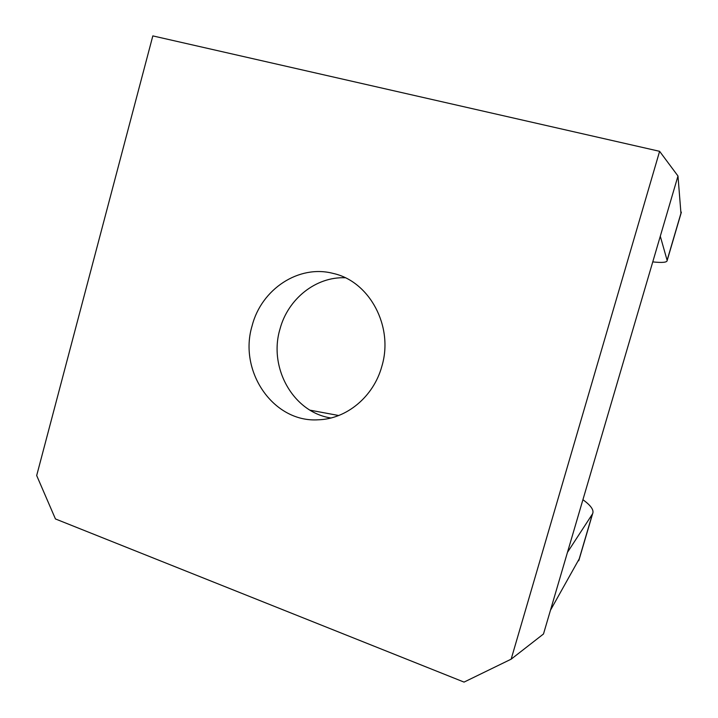 <?xml version="1.0" encoding="UTF-8"?>
<svg xmlns="http://www.w3.org/2000/svg" width="718" height="718" viewBox="0 0 718 718"><rect width="100%" height="100%" fill="white"/><g stroke="black" fill="none" stroke-linecap="round" stroke-linejoin="round"><path stroke-width="1.08" d="M330.917 417.984C293.276 412.329 268.361 367.778 279.948 329.185C287.846 299.002 315.875 276.484 345.241 277.767M381.85 366.288C373.647 396.695 346.489 419.106 318.2 419.797C273.28 422.794 238.214 371.206 252.135 325.712C261.406 289.183 298.805 264.305 333.152 273.423C369.573 281.294 393.922 326.591 381.85 366.288M652.752 261.899C662.328 262.905 667.13 262.438 667.166 260.499L660.291 236.249L677.98 176.009L680.978 213.569M511.153 659.169L464.052 682.1L55.448 518.952L36.681 475.54L152.826 35.9L659.609 151.319L511.153 659.169L543.49 633.985L567.462 552.357L592.61 513.747C594.19 510.193 590.959 505.526 582.917 499.728M338.716 415.516L310.005 410.166M550.464 610.246L579.453 558.442M677.98 176.009L659.609 151.319M567.462 552.357L660.291 236.249M667.121 260.275L681.301 212.097M578.654 560.785L592.395 514.115M578.896 560.318L592.61 513.747M667.166 260.499L681.31 212.429"/></g></svg>
